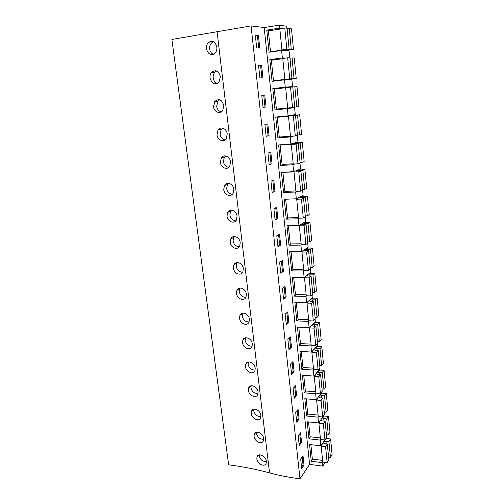 <?xml version="1.0" encoding="UTF-8"?>
<svg xmlns="http://www.w3.org/2000/svg" width="504" height="504" viewBox="0 0 504 504"><rect width="100%" height="100%" fill="white"/><g stroke="black" fill="none" stroke-linecap="round" stroke-linejoin="round"><path stroke-width="0.76" d="M285.957 50.381L285.938 50.709M269.533 472.891C256.259 469.274 242.632 466.591 228.652 464.833L171.883 39.457L217.073 31.714L269.533 472.891C278.882 475.461 289.038 477.427 299.993 478.8L251.08 25.912L217.073 31.714M286.921 28.256L286.726 26.252L279.109 25.2L264.184 27.544L251.08 25.912M291.596 115.221L291.74 115.611M288.508 79.191L288.458 79.651M282.624 108.795L294.601 107.579L295.281 114.578L288.099 115.825L287.387 108.65L294.601 107.579M281.276 88.238L281.503 87.891M286.574 79.424L286.499 79.739M289.787 57.884L289.113 50.879L281.616 50.482L282.353 57.928L286.121 58.036M292.301 83.834L291.879 79.487L284.527 79.834L285.251 87.148L292.572 86.612L292.301 83.834M280.419 88.332L280.388 88.017L292.572 86.612M325.181 462.401L322.837 466.118L322.497 462.685L311.277 461.236L309.55 444.49L320.827 445.826L320.261 440.099L308.965 438.808L307.207 421.785L318.56 422.963L317.98 417.142L306.608 416.002L304.826 398.702L316.254 399.716L315.668 393.794L304.221 392.824L302.4 375.228L313.91 376.079L313.312 370.062L301.789 369.256L299.937 351.364L311.529 352.044L310.918 345.92L299.313 345.29L297.436 327.096L309.103 327.594L308.486 321.363L296.799 320.916L294.884 302.413L306.634 302.721L306.004 296.383L294.235 296.125L292.295 277.301L304.126 277.414L303.484 270.969L291.633 270.9L289.655 251.748L301.568 251.666L300.919 245.108L288.987 245.24L286.978 225.748L298.973 225.464L298.311 218.786L286.291 219.127L284.243 199.288L296.327 198.79L295.653 191.993L283.55 192.547L281.465 172.355L293.63 171.631L292.944 164.713L280.753 165.495L278.636 144.938L290.89 143.98L297.94 142.046L297.297 135.431M293.63 171.631L300.554 169.035L299.974 163.107M296.327 198.79L303.118 195.552L302.608 190.285M298.973 225.464L305.638 221.602L305.191 216.985M301.568 251.666L308.12 247.218L307.736 243.218M304.126 277.414L310.558 272.387L310.231 268.991M306.634 302.721L312.952 297.139L312.682 294.323M309.103 327.594L315.309 321.476L315.094 319.221M311.529 352.044L317.627 345.41L317.463 343.696M313.91 376.079L319.908 368.947L319.794 367.762M316.254 399.716L322.151 392.106L322.081 391.425M318.56 422.963L324.337 414.697M281.616 50.482L269.067 52.24L266.786 30.114L279.405 28.161L281.679 28.451M279.405 28.161L279.109 25.2M290.89 143.98L290.191 136.937L293.681 136.067M288.099 115.825L275.751 117.016L277.912 137.951L290.191 136.937M285.251 87.148L272.815 88.584L275.02 109.897L287.387 108.65M282.353 57.928L269.829 59.623L272.072 81.333L284.527 79.834M322.837 466.118L309.588 464.379L264.184 27.544M309.588 464.379L299.993 478.8M258.457 35.614L255.339 35.318L256.687 47.899L259.781 48.075L258.457 35.614L257.424 35.771L258.728 48.019M296.61 395.52L295.565 385.654L293.12 388.458L294.185 398.399L296.61 395.52L295.672 395.438L294.071 397.335M299.111 419.108L298.084 409.406L295.678 412.392L296.724 422.169L299.111 419.108L298.179 419.013L296.604 421.029M277.849 218.522L275.089 219.939L273.886 208.688L276.664 207.371L277.849 218.522L275.039 219.486M274.976 191.407L272.166 192.578L270.938 181.125L273.773 180.048L274.976 191.407L272.122 192.226M283.443 271.328L280.791 273.2L279.625 262.351L282.303 260.568L283.443 271.328L282.473 271.322L280.722 272.551M280.671 245.158L277.962 246.809L276.784 235.759L279.512 234.209L280.671 245.158L279.695 245.171L277.906 246.254M266.03 107.012L263.05 107.409L261.752 95.294L264.757 95.01L266.03 107.012L263.05 107.377M259.9 77.937L258.577 65.589L261.639 65.596L262.93 77.824L259.9 77.937M272.047 163.787L269.18 164.713L267.933 153.04L270.818 152.227L272.047 163.787L269.155 164.462M269.067 135.664L266.144 136.326L264.871 124.438L267.813 123.883L269.067 135.664L266.131 136.187M291.482 347.124L290.399 336.911L287.866 339.331L288.962 349.625L291.482 347.124L290.531 347.073L288.868 348.718M294.071 371.53L293.007 361.494L290.512 364.102L291.596 374.22L294.071 371.53L293.12 371.461L291.488 373.231M286.171 297.032L285.05 286.461L282.423 288.464L283.563 299.124L286.171 297.032L285.207 297.014L283.481 298.387M288.849 322.295L287.746 311.907L285.163 314.118L286.285 324.595L288.849 322.295L287.891 322.258L286.196 323.77M301.575 442.304L300.56 432.766L298.198 435.929L299.225 445.542L301.575 442.304L300.642 442.197L299.099 444.326M303.994 465.123L302.998 455.736L300.674 459.068L301.682 468.525L303.994 465.123L303.068 464.997L301.549 467.239M216.827 47.061C215.113 41.246 212.203 39.829 208.102 42.796C206.753 44.415 206.199 46.412 206.432 48.794C208.253 54.665 211.214 56.032 215.315 52.907C216.544 51.314 217.048 49.367 216.827 47.061M260.87 415.454C260.436 410.029 252.794 406.766 251.464 411.415L251.269 413.582C251.742 418.956 259.491 422.169 260.707 417.539L260.87 415.454M246.368 294.166C245.914 288.597 238.676 285.749 236.893 290.392L236.496 293.385C236.987 298.935 244.364 301.732 246.021 297.045L246.368 294.166M237.05 216.203C236.578 210.622 229.761 207.963 227.625 212.461L227.008 216.172C227.506 221.747 234.492 224.368 236.496 219.788L237.05 216.203M240.213 242.651C239.746 237.063 232.766 234.347 230.756 238.915L230.227 242.361C230.719 247.936 237.857 250.608 239.74 245.977L240.213 242.651M243.319 268.632C242.852 263.05 235.74 260.272 233.843 264.89L233.39 268.096C233.881 273.659 241.145 276.394 242.915 271.725L243.319 268.632M223.814 105.525C221.867 99.49 218.837 98.16 214.729 101.543L213.538 106.627C214.042 112.077 220.223 114.603 222.743 110.464L223.814 105.525M220.355 76.564L219.083 81.938C214.988 85.277 211.963 83.96 210.017 77.981C209.803 75.827 210.269 73.981 211.428 72.456C215.542 69.262 218.516 70.629 220.355 76.564M230.548 161.872C230.076 156.341 223.637 153.752 221.25 158.054L220.393 162.389C220.897 167.927 227.531 170.478 229.786 166.062L230.548 161.872M227.216 133.957C226.737 128.47 220.519 125.906 218.005 130.07L216.997 134.763C217.501 140.263 223.921 142.796 226.315 138.499L227.216 133.957M233.831 189.284L233.182 193.152C231.053 197.662 224.23 195.086 223.732 189.517L224.456 185.516C226.712 181.1 233.358 183.721 233.831 189.284M255.219 368.172L254.993 370.528C253.619 375.209 245.99 372.173 245.511 366.717L245.763 364.26C247.256 359.591 254.772 362.672 255.219 368.172M252.315 343.923L252.063 346.437C250.595 351.131 243.035 348.176 242.556 342.682L242.852 340.068C244.434 335.399 251.868 338.398 252.315 343.923M249.367 319.259L249.071 321.949C247.514 326.642 240.036 323.77 239.551 318.244L239.891 315.447C241.573 310.785 248.913 313.709 249.367 319.259M263.63 438.511C263.201 433.131 255.503 429.773 254.249 434.398L254.079 436.445C254.545 441.769 262.338 445.076 263.485 440.477L263.63 438.511M258.067 392.011L257.878 394.229C256.58 398.885 248.888 395.76 248.415 390.342L248.636 388.036C250.041 383.374 257.626 386.549 258.067 392.011M266.339 461.185L266.213 463.044C265.136 467.618 257.305 464.209 256.845 458.936L256.99 457.002C258.174 452.397 265.917 455.849 266.339 461.185M266.786 30.114L270.484 30.549M257.424 35.771L255.364 35.576M213.57 41.675L211.51 43.01C210.048 44.61 209.431 46.589 209.658 48.945C210.061 51.547 211.302 53.361 213.381 54.375M322.497 462.685L322.869 462.105M311.277 461.236L312.663 459.157M320.827 445.826L324.727 439.986M320.261 440.099L320.651 439.519M302.205 456.87L303.068 464.997M259.258 454.885L259.27 455.937C260.297 459.755 262.66 461.645 266.37 461.607M269.829 59.623L275.039 59.73M216.67 70.982L214.754 72.4C213.494 73.918 212.972 75.745 213.186 77.874C213.639 80.659 215.019 82.517 217.331 83.444M261.639 65.596L260.612 65.728L261.904 77.862M260.612 65.728L258.59 65.728M275.02 109.897L282.486 108.807M272.815 88.584L280.388 88.017M219.706 99.779L217.974 101.222L216.651 106.281C217.155 109.242 218.673 111.132 221.212 111.951M264.757 95.01L263.737 95.124L265.01 107.119M263.737 95.124L261.759 95.313M277.912 137.951L282.776 136.773M222.686 128.085L221.174 129.503L220.046 134.177C220.613 137.302 222.27 139.211 225.017 139.917M266.818 124.072L268.059 135.746M292.944 164.713L294.998 163.995M280.753 165.495L284.111 164.361M225.622 155.906L224.343 157.248L223.385 161.57C224.009 164.852 225.792 166.78 228.734 167.347M269.835 152.504L271.045 163.857M295.653 191.993L297.108 191.331M283.55 192.547L286.272 191.363M228.526 183.254L227.487 184.483L226.668 188.483C227.348 191.904 229.251 193.838 232.363 194.273M272.809 180.413L273.981 191.451M298.311 218.786L299.445 218.156M286.291 219.127L288.66 217.873M231.412 210.137L230.593 211.208L229.893 214.924C230.63 218.471 232.634 220.399 235.897 220.714M275.719 207.818L276.86 218.553M300.919 245.108L301.852 244.497M288.987 245.24L291.123 243.898M234.272 236.559L233.661 237.453L233.062 240.912C233.856 244.56 235.948 246.481 239.337 246.683M278.586 234.738L279.695 245.171M303.484 270.969L304.277 270.371M291.633 270.9L293.605 269.476M237.119 262.521L236.174 266.446C237.019 270.175 239.186 272.091 242.676 272.192M281.396 261.173L282.473 271.322M306.004 296.383L306.697 295.791M294.235 296.125L296.087 294.607M239.954 288.042L239.23 291.545C240.124 295.344 242.355 297.253 245.927 297.272M284.155 287.141L285.207 297.014M308.486 321.363L309.097 320.777M296.799 320.916L298.544 319.316M242.771 313.123L242.241 316.222C243.174 320.065 245.454 321.968 249.083 321.924M286.87 312.663L287.891 322.258M310.918 345.92L311.472 345.334M299.313 345.29L300.976 343.602M245.568 337.768L245.196 340.484C246.16 344.358 248.478 346.254 252.151 346.172M289.535 337.737L290.531 347.073M313.312 370.062L313.816 369.476M301.789 369.256L303.377 367.485M248.352 361.998L248.107 364.342C249.096 368.235 251.439 370.125 255.144 370.018M292.156 362.382L293.12 371.461M315.668 393.794L316.128 393.214M304.221 392.824L305.752 390.972M251.112 385.812L250.967 387.809C251.975 391.696 254.337 393.586 258.054 393.473M294.733 386.606L295.672 395.438M317.98 417.142L318.408 416.562M306.608 416.002L308.089 414.074M253.852 409.229L253.783 410.886C254.797 414.767 257.172 416.657 260.896 416.55M297.266 410.42L298.179 419.013M308.965 438.808L310.395 436.798M256.567 432.249L256.549 433.598C257.576 437.447 259.944 439.337 263.668 439.261M299.754 433.843L300.642 442.197M287.148 28.879L289.246 28.564L291.255 49.449L293.473 49.575L284.243 50.62M293.473 49.575L291.495 28.86L289.246 28.564M279.859 29.1L268.361 30.876L270.503 51.729L272.141 51.811M287.891 49.493L287.929 49.902L284.344 50.135L289.126 49.323L287.091 28.281L284.773 27.972L279.821 28.741L281.919 49.877L283.21 49.946L270.503 51.729M289.126 49.323L281.919 49.877M287.929 49.902L291.255 49.449M284.773 27.972L286.839 49.184M289.989 58.231L292.074 57.954L294.04 78.448L296.213 78.353L273.477 80.697L294.04 78.448M296.213 78.353L294.273 58.017L292.074 57.954M282.788 58.691L271.373 60.222L273.477 80.697M291.955 78.542L289.951 57.891L287.683 57.821L282.769 58.483L284.823 79.229M287.683 57.821L289.712 78.643M292.774 87.041L294.846 86.801L296.78 106.93L298.91 106.615L297.007 86.644L294.846 86.801M285.667 87.734L274.334 89.038L276.4 109.135L287.671 107.988M290.537 87.116L285.661 87.683L287.677 108.045L292.528 107.554L294.727 107.226L292.767 86.953L290.537 87.116L292.528 107.554M294.72 107.138L296.78 106.93M299.685 114.755L277.238 117.325L297.568 115.126L299.464 134.889L301.562 134.366L299.685 114.755L297.568 115.126M295.527 115.485L297.454 135.393L295.294 135.935L290.48 136.332L288.502 116.342M290.462 136.137L279.266 137.063L277.238 117.325M297.423 135.066L299.464 134.889M293.341 115.876L295.294 135.935M281.572 144.705L280.092 145.102L296.094 144.106L298.236 143.501L293.542 143.734L300.239 142.947L302.104 162.357L304.158 161.633L302.324 142.361L300.239 142.947M293.416 143.287L302.324 142.361M298.236 143.501L300.132 163.05L298.015 163.8L293.233 164.109L291.287 144.478M293.202 163.768L282.089 164.487L280.092 145.102M300.075 162.49L302.104 162.357M296.995 143.199L297.032 143.596M296.094 144.106L298.015 163.8M283.286 172.248L298.796 171.826L300.901 171.02L296.232 171.083L302.866 170.264L304.7 189.334L306.716 188.414L304.907 169.483L302.866 170.264M297.139 170.314L304.907 169.483M300.901 171.02L302.759 190.216L300.68 191.167L295.936 191.388L294.027 172.11M295.886 190.915L284.854 191.432L282.895 172.387M302.683 189.435L304.7 189.334M299.647 170.465L299.704 171.089M298.796 171.826L300.68 191.167M296.415 198.746L297.883 198.683L296.711 199.244L301.449 199.048L303.515 198.041L298.872 197.946L305.443 197.102L307.245 215.838L309.223 214.729L307.453 196.125L305.443 197.102M300.226 196.932L302.803 196.327L307.453 196.125M303.515 198.041L305.342 216.903L303.301 218.049L298.589 218.182L296.711 199.244M298.532 217.583L287.576 217.904L285.655 199.231M305.248 215.907L307.245 215.838M302.249 197.247L302.331 198.085M301.449 199.048L303.301 218.049M299.319 225.263L300.504 225.231L299.351 225.899L304.057 225.786L306.086 224.589L301.468 224.343L304.807 223.568L307.976 223.474L309.746 241.882L311.692 240.591L309.947 222.308L307.976 223.474M303.055 223.102L305.329 222.428L309.947 222.308M306.086 224.589L307.881 243.123L305.878 244.453L301.197 244.503L299.351 225.899M301.127 243.779L290.247 243.911L288.376 225.716M307.761 241.914L309.746 241.882M304.807 223.568L304.907 224.614M304.057 225.786L305.878 244.453M302.072 251.326L303.074 251.32L301.946 252.088L306.615 252.057L308.612 250.671L304.019 250.28C304.328 249.827 305.43 249.543 307.314 249.423L310.47 249.386L312.203 267.473L314.118 266.005L312.404 248.037L310.47 249.386M305.739 248.831L306.728 248.825L307.818 248.081L312.404 248.037M308.612 250.671L310.369 268.884L308.404 270.39L303.761 270.371L301.946 252.088M303.673 269.52L292.874 269.47L291.047 251.742M310.237 267.479L312.203 267.473M307.314 249.423L307.44 250.677M306.615 252.057L308.404 270.39M304.731 276.942L305.607 276.948L304.498 277.817L309.135 277.868L311.088 276.305L306.52 275.77C306.823 275.253 307.913 274.945 309.784 274.844L312.915 274.85L314.622 292.629L316.499 290.997L314.817 273.332L312.915 274.85M308.328 274.132L309.191 274.138L310.262 273.3L314.817 273.332M311.088 276.305L312.82 294.204L310.886 295.886L306.274 295.785L304.498 277.817M306.18 294.821L295.451 294.594L293.674 277.313M312.669 292.603L314.622 292.629M309.784 274.844L309.928 276.286M309.135 277.868L310.886 295.886M307.308 302.123L308.089 302.142L306.999 303.106L311.604 303.225L313.526 301.493L310.445 301.398L308.983 300.825C309.28 300.245 310.357 299.911 312.215 299.823L315.321 299.88L316.997 317.363L318.843 315.561L317.186 298.192L315.321 299.88M310.848 299.004L311.617 299.017L312.669 298.091L317.186 298.192M313.526 301.493L315.227 319.089L313.331 320.941L308.75 320.764L306.999 303.106M308.643 319.693L297.99 319.297L296.257 302.444M315.057 317.306L316.997 317.363M312.215 299.823L312.373 301.461M311.604 303.225L313.331 320.941M309.828 326.876L310.533 326.907L309.462 327.959L314.036 328.154L315.92 326.258L312.864 326.107L311.491 325.238M311.655 325.074L314.597 324.387L317.684 324.488L319.334 341.674L321.149 339.715L319.517 322.642L317.684 324.488M313.299 323.455L313.998 323.486L315.031 322.466L319.517 322.642M315.92 326.258L317.596 343.552L315.731 345.561L311.182 345.322L309.462 327.959M311.069 344.137L300.485 343.577L298.796 327.153M317.407 341.592L319.334 341.674M314.597 324.387L314.773 326.201M314.036 328.154L315.731 345.561M312.285 351.212L312.934 351.25L311.888 352.397L316.424 352.661L318.276 350.601L315.239 350.406L313.803 349.562M314.2 349.133L316.947 348.535L320.008 348.68L321.634 365.583L323.417 363.472L321.81 346.676L320.008 348.68M315.699 347.508L316.342 347.539L317.356 346.437L321.81 346.676M318.276 350.601L319.927 367.605L318.093 369.772L313.576 369.464L311.888 352.397M313.45 368.178L302.935 367.454L301.291 351.446M319.719 365.469L321.634 365.583M316.947 348.535L317.142 350.526M316.424 352.661L318.093 369.772M314.698 375.146L315.296 375.19L314.263 376.419L318.774 376.753L320.594 374.535L317.577 374.289L316.128 373.439M316.632 372.84L319.252 372.286L322.295 372.475L323.896 389.094L325.647 386.839L324.066 370.32L322.295 372.475M318.049 371.158L318.641 371.202L319.637 370.012L324.066 370.32M320.594 374.535L322.214 391.261L320.412 393.58L315.926 393.196L314.263 376.419M315.788 391.816L305.348 390.94L303.748 375.329M321.993 388.956L323.896 389.094M319.252 372.286L319.46 374.447M318.774 376.753L320.412 393.58M317.06 398.677L317.621 398.727L316.606 400.037L321.079 400.441L322.875 398.078L319.876 397.782L318.44 396.988M319 396.169L321.521 395.64L324.544 395.873L326.113 412.222L327.839 409.821L326.29 393.574L324.544 395.873M320.355 394.424L320.909 394.468L321.886 393.202L326.29 393.574M322.875 398.078L324.463 414.521L322.692 416.984L318.238 416.543L316.606 400.037M318.093 415.063L307.724 414.036L306.161 398.821M324.223 412.058L326.113 412.222M321.521 395.64L321.747 397.965M321.079 400.441L322.692 416.984M319.372 421.823L319.901 421.88L318.906 423.272L323.354 423.732L325.111 421.224L322.138 420.89L320.702 420.034M321.313 419.126L323.757 418.616L326.756 418.887L328.299 434.971L329.994 432.438L328.469 416.449L326.756 418.887M322.61 417.312L323.133 417.362L324.097 416.014L328.469 416.449M325.111 421.224L326.68 437.403L324.941 440.011L320.512 439.501L318.906 423.272M320.355 437.926L310.061 436.76L308.536 421.924M326.422 434.782L328.299 434.971M323.757 418.616L323.996 421.098M323.354 423.732L324.941 440.011M321.653 444.591L322.151 444.654L321.168 446.122L325.584 446.645L327.316 443.999L324.362 443.621L322.932 442.701M323.574 441.718L325.949 441.221L328.929 441.529L330.454 457.355L332.117 454.69L330.618 438.959L328.929 441.529M325.042 439.853L326.277 438.467L330.618 438.959M327.316 443.999L328.854 459.913L327.146 462.653L322.749 462.086L321.168 446.122M322.585 460.423L312.354 459.119L310.867 444.648M328.589 457.141L330.454 457.355M325.949 441.221L326.208 443.86M325.584 446.645L327.146 462.653M211.51 43.01L208.102 42.796M258.489 455.162L256.99 457.002M214.754 72.4L211.428 72.456M217.974 101.222L214.729 101.543M221.174 129.503L218.005 130.07M224.343 157.248L221.25 158.054M227.487 184.483L224.456 185.516M230.593 211.208L227.625 212.461M233.661 237.453L230.756 238.915M236.691 263.227L233.843 264.883M239.677 288.54L236.893 290.392M242.626 313.412L239.891 315.447M245.536 337.85L242.852 340.068M248.233 362.023L245.763 364.26M250.809 385.894L248.636 388.036M253.38 409.368L251.464 411.415M255.938 432.457L254.249 434.398"/></g></svg>
